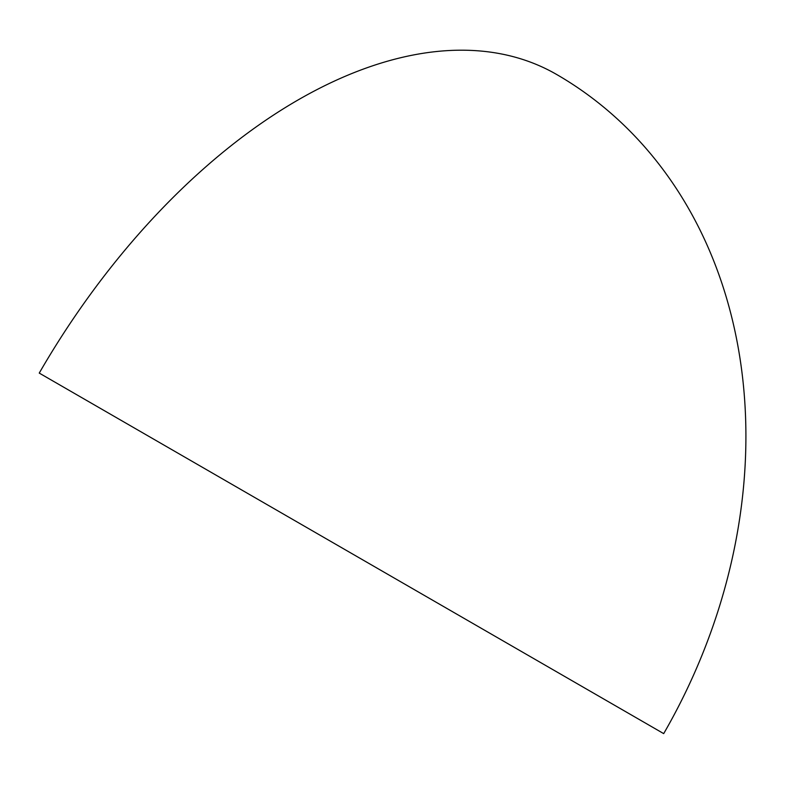 <?xml version="1.0" encoding="UTF-8"?>
<svg xmlns="http://www.w3.org/2000/svg" width="785" height="785" viewBox="0 0 785 785"><rect width="100%" height="100%" fill="white"/><g stroke="black" fill="none" stroke-linecap="round" stroke-linejoin="round"><path stroke-width="1.18" d="M48.601 378.488L650.471 725.988M556.555 74.428L556.555 74.428A517.305 298.673 120 0 0 39.25 373.091L663.698 733.622A517.305 422.379 -60 0 0 556.565 74.428A517.305 422.379 -60 0 0 556.555 74.428A517.305 517.305 0 0 0 556.555 74.428"/></g></svg>
